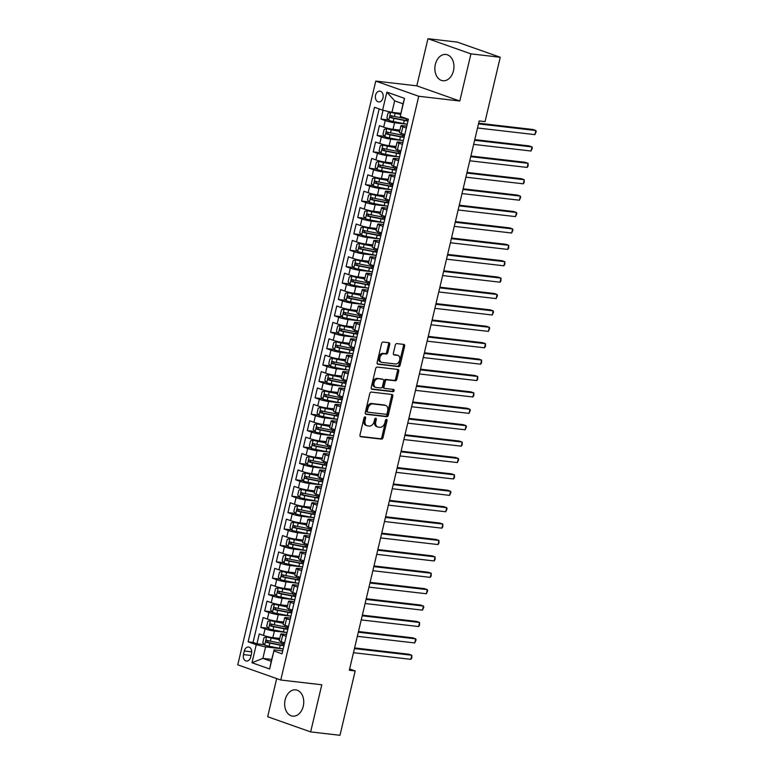 <?xml version="1.0" encoding="UTF-8"?>
<svg xmlns="http://www.w3.org/2000/svg" width="774" height="774" viewBox="0 0 774 774"><rect width="100%" height="100%" fill="white"/><g stroke="black" fill="none" stroke-linecap="round" stroke-linejoin="round"><path stroke-width="1.16" d="M365.096 416.867A1.161 0.803 109.4 0 0 364.022 417.902L359.978 434.998A1.664 1.142 109.4 0 0 360.578 436.7A1.664 1.142 109.4 0 0 360.752 436.749L381.476 439.139A1.664 1.142 109.4 0 0 383.004 437.668L387.048 420.563A1.161 0.803 109.4 0 0 385.433 420.379L384.91 422.594A5.331 3.657 109.4 0 1 380.015 427.316L378.283 427.113A5.331 3.657 109.4 0 1 377.731 426.987A5.331 3.657 109.4 0 1 375.816 421.54L376.338 419.324A1.161 0.803 109.4 0 0 374.732 419.14L374.21 421.356A5.331 3.657 109.4 0 1 369.304 426.077L367.582 425.874A5.331 3.657 109.4 0 1 367.021 425.748A5.331 3.657 109.4 0 1 365.115 420.301L365.638 418.086A1.161 0.803 109.4 0 0 365.096 416.867M435.346 64.406A13.226 9.491 -83.4 0 0 442.883 80.738A13.226 9.491 -83.4 0 0 453.467 70.802A13.226 9.491 -83.4 0 0 445.93 54.461A13.226 9.491 -83.4 0 0 435.346 64.406M285.142 699.802A13.226 9.491 -83.4 0 0 292.678 716.144A13.226 9.491 -83.4 0 0 303.263 706.198A13.226 9.491 -83.4 0 0 295.726 689.866A13.226 9.491 -83.4 0 0 285.142 699.802M375.564 95.231A5.428 3.899 -83.4 0 0 378.66 101.936A5.428 3.899 -83.4 0 0 383.004 97.863A5.428 3.899 -83.4 0 0 379.908 91.158A5.428 3.899 -83.4 0 0 375.564 95.231M389.728 344.44A1.664 1.142 109.4 0 0 389.128 342.737A1.664 1.142 109.4 0 0 388.954 342.698L383.14 342.021A1.664 1.142 109.4 0 0 381.611 343.501L377.122 362.493A1.664 1.142 109.4 0 0 377.722 364.196A1.664 1.142 109.4 0 0 377.896 364.235L398.61 366.634A1.664 1.142 109.4 0 0 400.148 365.154L404.638 346.162A1.664 1.142 109.4 0 0 404.038 344.459A1.664 1.142 109.4 0 0 403.864 344.42L396.839 343.608A1.664 1.142 109.4 0 0 395.311 345.088L393.386 353.215A1.664 1.142 109.4 0 0 393.985 354.918A1.664 1.142 109.4 0 0 394.159 354.956L397.642 355.363A4.45 3.057 109.4 0 1 398.107 355.469A4.45 3.057 109.4 0 1 399.616 360.355A4.45 3.057 109.4 0 1 395.601 363.974L381.959 362.396A4.45 3.057 109.4 0 1 381.505 362.29A4.45 3.057 109.4 0 1 379.995 357.394A4.45 3.057 109.4 0 1 384.001 353.786L386.274 354.047A1.664 1.142 109.4 0 0 387.803 352.567L389.728 344.44L388.567 344.033A1.664 1.142 109.4 0 0 388.364 342.63M459.795 101.017L470.94 53.87L500.256 57.266L457.27 42.096L427.954 38.7L416.809 85.846L375.758 81.096L418.744 96.266L459.795 101.017L416.809 85.846M276.695 678.575L267.669 716.734L310.655 731.904L321.8 684.767L280.759 680.017L418.744 96.266M310.655 731.904L339.979 735.3L355.189 670.942L349.625 668.978M500.256 57.266L485.046 121.624L479.183 120.947L349.326 670.265L355.189 670.942M371.307 392.079A1.664 1.142 109.4 0 0 369.779 393.56L365.289 412.552A1.664 1.142 109.4 0 0 365.889 414.254A1.664 1.142 109.4 0 0 366.063 414.293L386.777 416.693A1.664 1.142 109.4 0 0 388.306 415.212L392.805 396.22A1.664 1.142 109.4 0 0 392.205 394.517A1.664 1.142 109.4 0 0 392.031 394.479L371.307 392.079M371.201 387.522L375.69 368.53A1.664 1.142 109.4 0 1 377.228 367.05L397.942 369.45A1.664 1.142 109.4 0 1 398.117 369.488A1.664 1.142 109.4 0 1 398.716 371.191L396.791 379.318A1.664 1.142 109.4 0 1 395.262 380.798L386.865 379.821A1.664 1.142 109.4 0 0 385.326 381.301L384.059 386.69A1.664 1.142 109.4 0 0 384.649 388.393A1.664 1.142 109.4 0 0 384.823 388.432L393.569 389.448A1.161 0.803 109.4 0 1 393.037 391.702L371.975 389.264A1.664 1.142 109.4 0 1 371.801 389.225A1.664 1.142 109.4 0 1 371.201 387.522M383.053 110.266L380.972 119.07L388.442 119.931M407.23 124.217L394.547 122.747A6.782 0.764 -166.7 0 1 385.21 120.57L383.662 127.13L379.424 125.63L377.093 135.469L384.562 136.33M403.351 140.616L390.677 139.146A6.782 0.764 -166.7 0 1 381.33 136.959L379.782 143.519L375.545 142.029L373.223 151.868L380.682 152.73M399.481 157.016L386.797 155.545A6.782 0.764 -166.7 0 1 377.46 153.358L375.912 159.918L371.665 158.428L369.343 168.258L376.812 169.129M395.601 173.405L382.917 171.944A6.782 0.764 -166.7 0 1 373.581 169.758L372.033 176.317L367.795 174.818L365.463 184.657L372.933 185.528M391.731 189.804L379.047 188.343A6.782 0.764 -166.7 0 1 369.711 186.157L368.153 192.716L363.915 191.217L361.593 201.056L369.063 201.917M387.851 206.203L375.167 204.733A6.782 0.764 -166.7 0 1 365.831 202.556L364.283 209.115L360.036 207.616L357.714 217.455L365.183 218.316M383.972 222.602L371.288 221.132A6.782 0.764 -166.7 0 1 361.951 218.955L360.403 225.515L356.166 224.015L353.834 233.854L361.303 234.715M380.102 239.002L367.418 237.531A6.782 0.764 -166.7 0 1 358.081 235.344L356.524 241.904L352.286 240.414L349.964 250.254L357.433 251.115M376.222 255.401L363.538 253.93A6.782 0.764 -166.7 0 1 354.202 251.743L352.654 258.303L348.406 256.804L346.084 266.643L353.554 267.514M368.695 262.289L355.847 259.764L353.137 260.586L351.977 265.501L353.912 267.968A4.489 0.503 13.3 0 0 358.314 269.11L368.685 271.132A12.974 1.461 13.3 0 0 372.352 271.761L359.668 270.329A6.782 0.764 -166.7 0 1 350.322 268.143L348.774 274.702L344.536 273.203L342.205 283.042L349.674 283.913M364.815 278.688L351.977 276.163L349.258 276.986L348.097 281.9L350.032 284.358A4.489 0.503 13.3 0 0 354.434 285.509L364.806 287.531A12.974 1.461 13.3 0 0 368.482 288.16L355.788 286.728A6.782 0.764 -166.7 0 1 346.452 284.542L344.894 291.101L340.657 289.602L338.335 299.441L345.804 300.302M360.936 295.088L348.097 292.562L345.388 293.375L344.217 298.3L346.162 300.757A4.489 0.503 13.3 0 0 350.564 301.908L360.936 303.921A12.974 1.461 13.3 0 0 364.602 304.559L351.909 303.118A6.782 0.764 -166.7 0 1 342.572 300.941L341.024 307.501L336.777 306.001L334.455 315.84L341.924 316.701M357.066 311.477L344.217 308.961L341.508 309.774L340.347 314.699L342.282 317.156A4.489 0.503 13.3 0 0 346.684 318.308L357.056 320.32A12.974 1.461 13.3 0 0 360.723 320.949L348.039 319.517A6.782 0.764 -166.7 0 1 338.693 317.34L337.145 323.89L332.907 322.4L330.575 332.239L338.044 333.101M353.186 327.876L340.347 325.351L337.628 326.173L336.467 331.098L338.402 333.555A4.489 0.503 13.3 0 0 342.814 334.707L353.176 336.719A12.974 1.461 13.3 0 0 356.853 337.348L344.159 335.916A6.782 0.764 -166.7 0 1 334.823 333.729L333.275 340.289L329.027 338.799L326.705 348.639L334.174 349.5M352.963 353.786L340.279 352.315A6.782 0.764 -166.7 0 1 330.943 350.129L329.395 356.688L325.157 355.189L322.826 365.028L330.295 365.899M345.436 360.674L332.588 358.149L329.879 358.972L328.718 363.886L330.653 366.354A4.489 0.503 13.3 0 0 335.055 367.495L345.427 369.517A12.974 1.461 13.3 0 0 349.093 370.146L336.409 368.714A6.782 0.764 -166.7 0 1 327.063 366.528L325.515 373.087L321.278 371.588L318.956 381.427L326.425 382.298M341.557 377.073L328.718 374.548L325.999 375.371L324.838 380.286L326.773 382.743A4.489 0.503 13.3 0 0 331.185 383.894L341.557 385.916A12.974 1.461 13.3 0 0 345.223 386.545L332.53 385.113A6.782 0.764 -166.7 0 1 323.193 382.927L321.645 389.486L317.398 387.987L315.076 397.826L322.545 398.687M337.687 393.473L324.838 390.947L322.129 391.76L320.968 396.685L322.903 399.142A4.489 0.503 13.3 0 0 327.305 400.293L337.677 402.306A12.974 1.461 13.3 0 0 341.344 402.944L328.65 401.503A6.782 0.764 -166.7 0 1 319.314 399.326L317.766 405.886L313.528 404.386L311.196 414.225L318.665 415.087M337.464 419.373L324.78 417.902A6.782 0.764 -166.7 0 1 315.444 415.725L313.886 422.275L309.648 420.785L307.326 430.625L314.795 431.486M333.584 435.772L320.9 434.301A6.782 0.764 -166.7 0 1 311.564 432.115L310.016 438.674L305.769 437.184L303.447 447.014L310.916 447.885M329.705 452.171L317.021 450.7A6.782 0.764 -166.7 0 1 307.684 448.514L306.136 455.073L301.899 453.574L299.567 463.413L307.036 464.284M325.835 468.56L313.151 467.099A6.782 0.764 -166.7 0 1 303.814 464.913L302.257 471.472L298.019 469.973L295.697 479.812L303.166 480.673M321.955 484.959L309.271 483.489A6.782 0.764 -166.7 0 1 299.935 481.312L298.387 487.872L294.139 486.372L291.817 496.211L299.286 497.072M318.075 501.359L305.401 499.888A6.782 0.764 -166.7 0 1 296.055 497.711L294.507 504.271L290.269 502.771L287.938 512.611L295.407 513.472M314.205 517.758L301.521 516.287A6.782 0.764 -166.7 0 1 292.185 514.1L290.627 520.66L286.39 519.17L284.068 529.01L291.537 529.871M310.326 534.157L297.642 532.686A6.782 0.764 -166.7 0 1 288.305 530.5L286.757 537.059L282.52 535.569L280.188 545.399L287.657 546.27M306.446 550.546L293.772 549.085A6.782 0.764 -166.7 0 1 284.426 546.899L282.878 553.458L278.64 551.959L276.318 561.798L283.787 562.669M302.576 566.945L289.892 565.484A6.782 0.764 -166.7 0 1 280.556 563.298L279.008 569.857L274.76 568.358L272.438 578.197L279.907 579.058M298.696 583.344L286.012 581.874A6.782 0.764 -166.7 0 1 276.676 579.697L275.128 586.257L270.89 584.757L268.559 594.596L276.028 595.458M294.826 599.744L282.142 598.273A6.782 0.764 -166.7 0 1 272.806 596.096L271.248 602.656L267.011 601.156L264.689 610.996L272.158 611.857M290.947 616.143L278.263 614.672A6.782 0.764 -166.7 0 1 268.926 612.486L267.378 619.045L263.131 617.555L260.809 627.395L265.047 628.885A6.782 0.764 13.3 0 0 274.383 631.071L287.067 632.542M268.278 628.256L260.809 627.395M383.662 127.13A6.782 0.764 13.3 0 0 392.998 129.306L399.935 130.109M379.782 143.519A6.782 0.764 13.3 0 0 389.119 145.706L396.065 146.509M375.912 159.918A6.782 0.764 13.3 0 0 385.249 162.105L392.186 162.908M372.033 176.317A6.782 0.764 13.3 0 0 381.369 178.504L388.306 179.307M368.153 192.716A6.782 0.764 13.3 0 0 377.489 194.903L384.436 195.706M364.283 209.115A6.782 0.764 13.3 0 0 373.619 211.292L380.556 212.095M360.403 225.515A6.782 0.764 13.3 0 0 369.74 227.691L376.677 228.494M356.524 241.904A6.782 0.764 13.3 0 0 365.87 244.091L372.807 244.894M352.654 258.303A6.782 0.764 13.3 0 0 361.99 260.49L368.927 261.293M348.774 274.702A6.782 0.764 13.3 0 0 358.11 276.889L365.047 277.692M344.894 291.101A6.782 0.764 13.3 0 0 354.24 293.278L361.177 294.081M341.024 307.501A6.782 0.764 13.3 0 0 350.361 309.677L357.298 310.48M337.145 323.89A6.782 0.764 13.3 0 0 346.481 326.077L353.418 326.88M333.275 340.289A6.782 0.764 13.3 0 0 342.611 342.476L349.548 343.279M329.395 356.688A6.782 0.764 13.3 0 0 338.731 358.875L345.668 359.678M325.515 373.087A6.782 0.764 13.3 0 0 334.852 375.274L341.798 376.077M321.645 389.486A6.782 0.764 13.3 0 0 330.982 391.663L337.919 392.466M317.766 405.886A6.782 0.764 13.3 0 0 327.102 408.062L334.039 408.866M313.886 422.275A6.782 0.764 13.3 0 0 323.232 424.462L330.169 425.265M310.016 438.674A6.782 0.764 13.3 0 0 319.352 440.861L326.289 441.664M306.136 455.073A6.782 0.764 13.3 0 0 315.473 457.26L322.41 458.063M302.257 471.472A6.782 0.764 13.3 0 0 311.603 473.659L318.54 474.462M298.387 487.872A6.782 0.764 13.3 0 0 307.723 490.048L314.66 490.851M294.507 504.271A6.782 0.764 13.3 0 0 303.843 506.448L310.78 507.251M290.627 520.66A6.782 0.764 13.3 0 0 299.973 522.847L306.91 523.65M286.757 537.059A6.782 0.764 13.3 0 0 296.094 539.246L303.031 540.049M282.878 553.458A6.782 0.764 13.3 0 0 292.214 555.645L299.161 556.448M279.008 569.857A6.782 0.764 13.3 0 0 288.344 572.044L295.281 572.847M275.128 586.257A6.782 0.764 13.3 0 0 284.464 588.434L291.401 589.237M271.248 602.656A6.782 0.764 13.3 0 0 280.585 604.833L287.531 605.636M267.378 619.045A6.782 0.764 13.3 0 0 276.715 621.232L283.652 622.035M250.67 657.136L251.521 653.527A5.254 3.773 -83.4 0 0 248.522 647.035A5.254 3.773 -83.4 0 0 244.313 650.982L243.462 654.591A5.254 3.773 -83.4 0 0 246.461 661.083A5.254 3.773 -83.4 0 0 250.67 657.136M375.758 81.096L237.773 664.837L280.759 680.017M382.608 110.16L386.874 92.125L404.531 98.356L400.274 116.39L403.031 103.813L394.663 100.862L391.954 112.336L382.608 110.16L374.481 107.286L248.115 641.84L256.252 644.713L265.588 646.9L283.197 648.931M400.274 116.39L408.401 119.264L282.036 653.817L273.909 650.944L269.642 668.988L251.985 662.747L256.252 644.713M406.776 126.152L402.915 125.698A6.782 0.764 -166.7 0 0 400.961 125.785L399.413 132.344A6.782 0.764 13.3 0 0 401.319 133.36L404.783 134.579M402.896 142.542L399.036 142.097A6.782 0.764 -166.7 0 0 397.081 142.184L395.533 148.734A6.782 0.764 13.3 0 0 397.439 149.759L400.903 150.978M399.026 158.941L395.166 158.496A6.782 0.764 -166.7 0 0 393.211 158.573L391.654 165.133A6.782 0.764 13.3 0 0 393.569 166.149L397.033 167.377M395.146 175.34L391.286 174.895A6.782 0.764 -166.7 0 0 389.332 174.972L387.784 181.532A6.782 0.764 13.3 0 0 389.69 182.548L393.153 183.777M391.267 191.739L387.406 191.294A6.782 0.764 -166.7 0 0 385.452 191.372L383.904 197.931A6.782 0.764 13.3 0 0 385.82 198.947L389.274 200.166M387.397 208.138L383.536 207.693A6.782 0.764 -166.7 0 0 381.582 207.771L380.024 214.33A6.782 0.764 13.3 0 0 381.94 215.346L385.404 216.565M383.517 224.537L379.657 224.083A6.782 0.764 -166.7 0 0 377.702 224.17L376.154 230.729A6.782 0.764 13.3 0 0 378.06 231.745L381.524 232.964M379.637 240.927L375.777 240.482A6.782 0.764 -166.7 0 0 373.823 240.569L372.275 247.119A6.782 0.764 13.3 0 0 374.19 248.144L377.644 249.363M375.767 257.326L371.907 256.881A6.782 0.764 -166.7 0 0 369.953 256.958L368.405 263.518A6.782 0.764 13.3 0 0 370.311 264.534L373.774 265.763M371.888 273.725L368.027 273.28A6.782 0.764 -166.7 0 0 366.073 273.357L364.525 279.917A6.782 0.764 13.3 0 0 366.431 280.933L369.895 282.162M368.018 290.124L364.148 289.679A6.782 0.764 -166.7 0 0 362.203 289.757L360.645 296.316A6.782 0.764 13.3 0 0 362.561 297.332L366.025 298.551M364.138 306.523L360.278 306.078A6.782 0.764 -166.7 0 0 358.323 306.156L356.775 312.715A6.782 0.764 13.3 0 0 358.681 313.731L362.145 314.95M360.258 322.922L356.398 322.468A6.782 0.764 -166.7 0 0 354.444 322.555L352.896 329.114A6.782 0.764 13.3 0 0 354.802 330.13L358.265 331.349M356.388 339.312L352.528 338.867A6.782 0.764 -166.7 0 0 350.574 338.944L349.016 345.504A6.782 0.764 13.3 0 0 350.932 346.529L354.395 347.749M352.509 355.711L348.648 355.266A6.782 0.764 -166.7 0 0 346.694 355.343L345.146 361.903A6.782 0.764 13.3 0 0 347.052 362.919L350.516 364.148M348.629 372.11L344.769 371.665A6.782 0.764 -166.7 0 0 342.814 371.743L341.266 378.302A6.782 0.764 13.3 0 0 343.172 379.318L346.636 380.547M344.759 388.509L340.899 388.064A6.782 0.764 -166.7 0 0 338.944 388.142L337.387 394.701A6.782 0.764 13.3 0 0 339.302 395.717L342.766 396.936M340.879 404.908L337.019 404.463A6.782 0.764 -166.7 0 0 335.065 404.541L333.517 411.1A6.782 0.764 13.3 0 0 335.423 412.116L338.886 413.335M337 421.308L333.139 420.853A6.782 0.764 -166.7 0 0 331.185 420.94L329.637 427.5A6.782 0.764 13.3 0 0 331.553 428.515L335.007 429.734M333.13 437.697L329.269 437.252A6.782 0.764 -166.7 0 0 327.315 437.329L325.767 443.889A6.782 0.764 13.3 0 0 327.673 444.915L331.137 446.134M329.25 454.096L325.39 453.651A6.782 0.764 -166.7 0 0 323.435 453.728L321.887 460.288A6.782 0.764 13.3 0 0 323.793 461.304L327.257 462.533M325.37 470.495L321.51 470.05A6.782 0.764 -166.7 0 0 319.565 470.128L318.008 476.687A6.782 0.764 13.3 0 0 319.923 477.703L323.377 478.922M321.5 486.894L317.64 486.449A6.782 0.764 -166.7 0 0 315.686 486.527L314.138 493.086A6.782 0.764 13.3 0 0 316.044 494.102L319.507 495.321M317.621 503.294L313.76 502.839A6.782 0.764 -166.7 0 0 311.806 502.926L310.258 509.486A6.782 0.764 13.3 0 0 312.164 510.501L315.628 511.72M313.751 519.683L309.89 519.238A6.782 0.764 -166.7 0 0 307.936 519.325L306.378 525.875A6.782 0.764 13.3 0 0 308.294 526.901L311.758 528.12M309.871 536.082L306.011 535.637A6.782 0.764 -166.7 0 0 304.056 535.714L302.508 542.274A6.782 0.764 13.3 0 0 304.414 543.29L307.878 544.519M305.991 552.481L302.131 552.036A6.782 0.764 -166.7 0 0 300.177 552.114L298.629 558.673A6.782 0.764 13.3 0 0 300.535 559.689L303.998 560.918M302.121 568.88L298.261 568.435A6.782 0.764 -166.7 0 0 296.307 568.513L294.749 575.072A6.782 0.764 13.3 0 0 296.665 576.088L300.128 577.307M298.242 585.279L294.381 584.834A6.782 0.764 -166.7 0 0 292.427 584.912L290.879 591.471A6.782 0.764 13.3 0 0 292.785 592.487L296.248 593.706M294.362 601.679L290.502 601.224A6.782 0.764 -166.7 0 0 288.547 601.311L286.999 607.871A6.782 0.764 13.3 0 0 288.915 608.886L292.369 610.106M290.492 618.068L286.632 617.623A6.782 0.764 -166.7 0 0 284.677 617.71L283.12 624.26A6.782 0.764 13.3 0 0 285.035 625.286L288.499 626.505M379.154 108.941L253.04 642.41L256.929 643.784L259.261 633.945L263.499 635.444A6.782 0.764 13.3 0 0 272.835 637.631L279.772 638.434M286.612 634.467L282.752 634.022A6.782 0.764 13.3 0 0 280.798 634.1A6.782 0.764 13.3 0 0 282.713 635.115L286.167 636.344M280.798 634.1L279.25 640.659A6.782 0.764 13.3 0 0 281.156 641.675L284.619 642.904M406.331 128.02L402.867 126.801A6.782 0.764 -166.7 0 1 400.961 125.785M402.461 144.419L398.997 143.2A6.782 0.764 -166.7 0 1 397.081 142.184M398.581 160.818L395.117 159.599A6.782 0.764 -166.7 0 1 393.211 158.573M394.701 177.217L391.238 175.988A6.782 0.764 -166.7 0 1 389.332 174.972M390.831 193.606L387.368 192.387A6.782 0.764 -166.7 0 1 385.452 191.372M386.952 210.006L383.488 208.787A6.782 0.764 -166.7 0 1 381.582 207.771M383.072 226.405L379.608 225.186A6.782 0.764 -166.7 0 1 377.702 224.17M379.202 242.804L375.738 241.585A6.782 0.764 -166.7 0 1 373.823 240.569M375.322 259.203L371.859 257.974A6.782 0.764 -166.7 0 1 369.953 256.958M371.443 275.602L367.989 274.373A6.782 0.764 -166.7 0 1 366.073 273.357M367.573 291.992L364.109 290.772A6.782 0.764 -166.7 0 1 362.203 289.757M363.693 308.391L360.229 307.172A6.782 0.764 -166.7 0 1 358.323 306.156M359.813 324.79L356.359 323.571A6.782 0.764 -166.7 0 1 354.444 322.555M355.943 341.189L352.48 339.97A6.782 0.764 -166.7 0 1 350.574 338.944M352.064 357.588L348.6 356.359A6.782 0.764 -166.7 0 1 346.694 355.343M348.194 373.987L344.73 372.758A6.782 0.764 -166.7 0 1 342.814 371.743M344.314 390.377L340.85 389.158A6.782 0.764 -166.7 0 1 338.944 388.142M340.434 406.776L336.971 405.557A6.782 0.764 -166.7 0 1 335.065 404.541M336.564 423.175L333.101 421.956A6.782 0.764 -166.7 0 1 331.185 420.94M332.685 439.574L329.221 438.355A6.782 0.764 -166.7 0 1 327.315 437.329M328.805 455.973L325.351 454.744A6.782 0.764 -166.7 0 1 323.435 453.728M324.935 472.372L321.471 471.143A6.782 0.764 -166.7 0 1 319.565 470.128M321.055 488.762L317.592 487.543A6.782 0.764 -166.7 0 1 315.686 486.527M317.176 505.161L313.722 503.942A6.782 0.764 -166.7 0 1 311.806 502.926M313.306 521.56L309.842 520.341A6.782 0.764 -166.7 0 1 307.936 519.325M309.426 537.959L305.962 536.74A6.782 0.764 -166.7 0 1 304.056 535.714M305.556 554.358L302.092 553.129A6.782 0.764 -166.7 0 1 300.177 552.114M301.676 570.748L298.213 569.529A6.782 0.764 -166.7 0 1 296.307 568.513M297.797 587.147L294.333 585.928A6.782 0.764 -166.7 0 1 292.427 584.912M293.927 603.546L290.463 602.327A6.782 0.764 -166.7 0 1 288.547 601.311M290.047 619.945L286.583 618.726A6.782 0.764 -166.7 0 1 284.677 617.71M268.926 612.486L264.689 610.996M272.806 596.096L268.559 594.596M276.676 579.697L272.438 578.197M280.556 563.298L276.318 561.798M284.426 546.899L280.188 545.399M288.305 530.5L284.068 529.01M292.185 514.1L287.938 512.611M296.055 497.711L291.817 496.211M299.935 481.312L295.697 479.812M303.814 464.913L299.567 463.413M307.684 448.514L303.447 447.014M311.564 432.115L307.326 430.625M315.444 415.725L311.196 414.225M319.314 399.326L315.076 397.826M323.193 382.927L318.956 381.427M327.063 366.528L322.826 365.028M330.943 350.129L326.705 348.639M334.823 333.729L330.575 332.239M338.693 317.34L334.455 315.84M342.572 300.941L338.335 299.441M346.452 284.542L342.205 283.042M350.322 268.143L346.084 266.643M354.202 251.743L349.964 250.254M358.081 235.344L353.834 233.854M361.951 218.955L357.714 217.455M365.831 202.556L361.593 201.056M369.711 186.157L365.463 184.657M373.581 169.758L369.343 168.258M377.46 153.358L373.223 151.868M381.33 136.959L377.093 135.469M385.21 120.57L380.972 119.07M391.954 112.336L400.768 113.362M265.588 646.9L262.87 658.374L271.239 661.325L273.909 650.944M271.693 659.4L262.87 658.374L251.985 662.747M282.733 650.866L273.948 649.85M470.94 53.87L427.954 38.7M264.398 644.655L256.929 643.784M253.04 642.41L248.115 641.84M271.239 661.325L269.642 668.988M386.874 92.125L394.663 100.862M404.531 98.356L403.031 103.813M364.496 417.089A1.161 0.803 109.4 0 1 364.477 417.679L363.954 419.895A5.331 3.657 109.4 0 0 365.86 425.342L367.021 425.748M377.731 426.987L376.57 426.58A5.331 3.657 109.4 0 1 374.655 421.133L375.177 418.918A1.161 0.803 109.4 0 0 375.197 418.328M360.181 436.401L380.315 438.732A1.664 1.142 109.4 0 0 381.843 437.262L385.887 420.156A1.161 0.803 109.4 0 0 385.907 419.566M365.483 413.955L385.616 416.277A1.664 1.142 109.4 0 0 387.145 414.806L391.634 395.814A1.664 1.142 109.4 0 0 391.441 394.411M367.321 410.965A1.161 0.803 109.4 0 0 367.853 412.184L386.042 414.293A1.161 0.803 109.4 0 0 387.116 413.258L387.668 410.926A5.331 3.657 109.4 0 0 385.762 405.479A5.331 3.657 109.4 0 0 385.2 405.344L372.768 403.912A5.331 3.657 109.4 0 0 367.873 408.633L367.321 410.965L366.16 410.559A1.161 0.803 109.4 0 0 366.692 411.778L367.621 412.107M385.762 405.479L384.601 405.063A5.331 3.657 109.4 0 0 384.039 404.937L385.2 405.344M366.16 410.559L366.712 408.217A5.331 3.657 109.4 0 1 371.607 403.496L384.039 404.937M383.662 388.026A1.664 1.142 109.4 0 1 383.488 387.987A1.664 1.142 109.4 0 1 382.888 386.284L384.165 380.895A1.664 1.142 109.4 0 1 385.704 379.415L394.101 380.392A1.664 1.142 109.4 0 0 395.63 378.912L397.555 370.785A1.664 1.142 109.4 0 0 397.362 369.382M371.404 388.925L391.876 391.296A1.161 0.803 109.4 0 0 392.873 389.37M378.138 378.815A4.45 3.057 109.4 0 0 374.132 382.433A4.45 3.057 109.4 0 0 375.642 387.319A4.45 3.057 109.4 0 0 376.106 387.426L380.914 387.987A1.664 1.142 109.4 0 0 382.443 386.507L383.72 381.118A1.664 1.142 109.4 0 0 383.12 379.415A1.664 1.142 109.4 0 0 382.946 379.376L376.977 378.409A4.45 3.057 109.4 0 0 372.971 382.027A4.45 3.057 109.4 0 0 374.481 386.913L375.642 387.319M382.114 379.076A1.664 1.142 109.4 0 0 381.959 378.999A1.664 1.142 109.4 0 0 381.785 378.96L382.946 379.376M376.977 378.409L381.785 378.96M381.505 362.29L380.334 361.874A4.45 3.057 109.4 0 1 378.825 356.988A4.45 3.057 109.4 0 1 382.84 353.37L385.113 353.631A1.664 1.142 109.4 0 0 386.642 352.16L388.567 344.033M398.107 355.469L396.946 355.053A4.45 3.057 109.4 0 0 396.482 354.947L397.642 355.363M393.589 354.618L396.482 354.947M377.315 363.896L397.449 366.228A1.664 1.142 109.4 0 0 398.978 364.748L403.467 345.755A1.664 1.142 109.4 0 0 403.273 344.353M279.54 639.43L266.701 636.905L263.982 637.728L262.821 642.643L264.756 645.11A4.489 0.503 13.3 0 0 269.159 646.251L279.53 648.273A12.974 1.461 13.3 0 0 283.197 648.902M266.701 636.905A4.489 0.503 13.3 0 0 271.103 638.057L279.482 639.682M353.476 652.705L410.859 659.342L411.826 655.249L408.924 654.224L354.608 647.935M284.406 643.823A12.974 1.461 -166.7 0 1 280.73 643.184L270.368 641.172A4.489 0.503 -166.7 0 1 266.972 640.35C265.734 640.659 265.579 641.317 266.508 642.314A4.489 0.503 13.3 0 0 269.903 643.136L280.265 645.158A12.974 1.461 13.3 0 0 283.942 645.787M284.019 645.458A10.768 1.209 -166.7 0 1 279.608 644.761L268.201 642.507L267.523 641.017M410.859 659.342L411.807 657.987L411.826 655.249L354.444 648.602M283.419 623.031L270.571 620.506L267.862 621.329L266.701 626.243L268.636 628.711A4.489 0.503 13.3 0 0 273.038 629.852L283.41 631.874A12.974 1.461 13.3 0 0 287.077 632.503M270.571 620.506A4.489 0.503 13.3 0 0 274.973 621.657L283.352 623.293M357.356 636.305L414.738 642.942L415.706 638.85L412.803 637.824L358.478 631.536M288.276 627.424A12.974 1.461 -166.7 0 1 284.609 626.795L274.238 624.773A4.489 0.503 -166.7 0 1 270.852 623.95C269.613 624.27 269.458 624.918 270.387 625.914A4.489 0.503 13.3 0 0 273.773 626.737L284.145 628.759A12.974 1.461 13.3 0 0 287.812 629.388M287.889 629.059A10.768 1.209 -166.7 0 1 283.478 628.362L272.071 626.108L271.403 624.618M414.738 642.942L416.073 639.943L415.706 638.85L358.323 632.203M287.289 606.632L274.451 604.107L271.742 604.929L270.571 609.854L272.506 612.311A4.489 0.503 13.3 0 0 276.918 613.463L287.289 615.475A12.974 1.461 13.3 0 0 290.956 616.104M274.451 604.107A4.489 0.503 13.3 0 0 278.853 605.258L287.231 606.893M361.226 619.906L418.618 626.553L419.585 622.451L416.673 621.425L362.358 615.136M292.156 611.025A12.974 1.461 -166.7 0 1 288.489 610.396L278.118 608.374A4.489 0.503 -166.7 0 1 274.731 607.551C273.483 607.871 273.328 608.528 274.267 609.515A4.489 0.503 13.3 0 0 277.653 610.347L288.025 612.36A12.974 1.461 13.3 0 0 291.692 612.989M291.769 612.66A10.768 1.209 -166.7 0 1 287.357 611.963L275.95 609.719L275.273 608.219M418.618 626.553L419.556 625.189L419.585 622.451L362.203 615.804M291.169 590.233L278.321 587.718L275.612 588.53L274.451 593.455L276.386 595.912A4.489 0.503 13.3 0 0 280.788 597.064L291.159 599.076A12.974 1.461 13.3 0 0 294.826 599.705M278.321 587.718A4.489 0.503 13.3 0 0 282.733 588.859L291.111 590.494M365.105 603.507L422.488 610.154L423.455 606.052L420.553 605.026L366.237 598.737M296.036 594.625A12.974 1.461 -166.7 0 1 292.359 593.997L281.997 591.975A4.489 0.503 -166.7 0 1 278.601 591.152C277.363 591.471 277.208 592.129 278.137 593.126A4.489 0.503 13.3 0 0 281.523 593.948L291.895 595.961A12.974 1.461 13.3 0 0 295.571 596.59M295.649 596.261A10.768 1.209 -166.7 0 1 291.237 595.564L279.83 593.319L279.153 591.82M422.488 610.154L423.823 607.155L423.455 606.052L366.073 599.415M295.049 573.844L282.2 571.318L279.491 572.141L278.33 577.056L280.265 579.513A4.489 0.503 13.3 0 0 284.668 580.664L295.039 582.687A12.974 1.461 13.3 0 0 298.706 583.315M282.2 571.318A4.489 0.503 13.3 0 0 286.603 572.47L294.981 574.095M368.985 587.118L426.368 593.755L427.335 589.653L424.433 588.627L370.107 582.338M299.906 578.226A12.974 1.461 -166.7 0 1 296.239 577.597L285.867 575.585A4.489 0.503 -166.7 0 1 282.481 574.753C281.243 575.072 281.088 575.73 282.017 576.727A4.489 0.503 13.3 0 0 285.403 577.549L295.774 579.571A12.974 1.461 13.3 0 0 299.441 580.2M299.519 579.861A10.768 1.209 -166.7 0 1 295.107 579.165L283.7 576.92L283.032 575.421M426.368 593.755L427.693 590.755L427.335 589.653L369.953 583.016M298.919 557.444L286.08 554.919L283.361 555.742L282.2 560.657L284.135 563.114A4.489 0.503 13.3 0 0 288.547 564.265L298.909 566.287A12.974 1.461 13.3 0 0 302.586 566.916M286.08 554.919A4.489 0.503 13.3 0 0 290.482 556.071L298.861 557.696M372.855 570.719L430.238 577.356L431.215 573.253L428.303 572.228L373.987 565.949M303.785 561.827A12.974 1.461 -166.7 0 1 300.118 561.198L289.747 559.186A4.489 0.503 -166.7 0 1 286.361 558.364C285.113 558.673 284.958 559.331 285.896 560.328A4.489 0.503 13.3 0 0 289.283 561.15L299.654 563.172A12.974 1.461 13.3 0 0 303.321 563.801M303.398 563.472A10.768 1.209 -166.7 0 1 298.987 562.775L287.58 560.521L286.902 559.031M430.238 577.356L431.186 575.991L431.215 573.253L373.823 566.616M302.798 541.045L289.95 538.52L287.241 539.343L286.08 544.257L288.015 546.725A4.489 0.503 13.3 0 0 292.417 547.866L302.789 549.888A12.974 1.461 13.3 0 0 306.456 550.517M289.95 538.52A4.489 0.503 13.3 0 0 294.362 539.671L302.74 541.297M376.735 554.319L434.117 560.957L435.085 556.864L432.182 555.838L377.867 549.55M307.665 545.438A12.974 1.461 -166.7 0 1 303.988 544.799L293.617 542.787A4.489 0.503 -166.7 0 1 290.231 541.964C288.992 542.274 288.837 542.932 289.766 543.929A4.489 0.503 13.3 0 0 293.153 544.751L303.524 546.773A12.974 1.461 13.3 0 0 307.191 547.402M307.278 547.073A10.768 1.209 -166.7 0 1 302.866 546.376L291.459 544.122L290.782 542.632M434.117 560.957L435.065 559.602L435.085 556.864L377.702 550.217M306.668 524.646L293.83 522.121L291.121 522.943L289.96 527.868L291.895 530.325A4.489 0.503 13.3 0 0 296.297 531.467L306.668 533.489A12.974 1.461 13.3 0 0 310.335 534.118M293.83 522.121A4.489 0.503 13.3 0 0 298.232 523.272L306.61 524.907M380.614 537.92L437.997 544.557L438.964 540.465L436.062 539.439L381.737 533.151M311.535 529.039A12.974 1.461 -166.7 0 1 307.868 528.41L297.497 526.388A4.489 0.503 -166.7 0 1 294.11 525.565C292.862 525.885 292.707 526.533 293.646 527.529A4.489 0.503 13.3 0 0 297.032 528.352L307.404 530.374A12.974 1.461 13.3 0 0 311.071 531.003M311.148 530.674A10.768 1.209 -166.7 0 1 306.736 529.977L295.329 527.723L294.662 526.233M437.997 544.557L438.935 543.203L438.964 540.465L381.582 533.818M310.548 508.247L297.709 505.732L294.991 506.544L293.83 511.469L295.765 513.926A4.489 0.503 13.3 0 0 300.177 515.078L310.538 517.09A12.974 1.461 13.3 0 0 314.215 517.719M297.709 505.732A4.489 0.503 13.3 0 0 302.112 506.873L310.49 508.508M384.484 521.521L441.867 528.168L442.844 524.066L439.932 523.04L385.616 516.751M315.415 512.64A12.974 1.461 -166.7 0 1 311.748 512.011L301.376 509.989A4.489 0.503 -166.7 0 1 297.99 509.166C296.742 509.486 296.587 510.143 297.516 511.13A4.489 0.503 13.3 0 0 300.912 511.962L311.283 513.975A12.974 1.461 13.3 0 0 314.95 514.604M315.028 514.275A10.768 1.209 -166.7 0 1 310.616 513.578L299.209 511.333L298.532 509.834M441.867 528.168L442.815 526.804L442.844 524.066L385.452 517.429M314.428 491.848L301.579 489.332L298.87 490.145L297.709 495.07L299.644 497.527A4.489 0.503 13.3 0 0 304.047 498.679L314.418 500.691A12.974 1.461 13.3 0 0 318.085 501.32M301.579 489.332A4.489 0.503 13.3 0 0 305.982 490.474L314.36 492.109M388.364 505.122L445.747 511.769L446.714 507.667L443.812 506.641L389.486 500.352M319.285 496.24A12.974 1.461 -166.7 0 1 315.618 495.612L305.246 493.589A4.489 0.503 -166.7 0 1 301.86 492.767C300.622 493.086 300.467 493.744 301.396 494.741A4.489 0.503 13.3 0 0 304.782 495.563L315.153 497.576A12.974 1.461 13.3 0 0 318.82 498.204M318.898 497.876A10.768 1.209 -166.7 0 1 314.486 497.179L303.079 494.934L302.411 493.435M445.747 511.769L447.082 508.77L446.714 507.667L389.332 501.03M318.298 475.459L305.459 472.933L302.75 473.756L301.579 478.671L303.524 481.128A4.489 0.503 13.3 0 0 307.926 482.279L318.298 484.301A12.974 1.461 13.3 0 0 321.965 484.93M305.459 472.933A4.489 0.503 13.3 0 0 309.861 474.085L318.24 475.71M392.244 488.733L449.626 495.37L450.594 491.267L447.691 490.242L393.366 483.963M323.164 479.841A12.974 1.461 -166.7 0 1 319.498 479.212L309.126 477.2A4.489 0.503 -166.7 0 1 305.74 476.368C304.492 476.687 304.337 477.345 305.275 478.342A4.489 0.503 13.3 0 0 308.662 479.164L319.033 481.186A12.974 1.461 13.3 0 0 322.7 481.815M322.777 481.476A10.768 1.209 -166.7 0 1 318.366 480.789L306.959 478.535L306.291 477.036M449.626 495.37L450.952 492.37L450.594 491.267L393.211 484.63M322.178 459.059L309.339 456.534L306.62 457.357L305.459 462.272L307.394 464.729A4.489 0.503 13.3 0 0 311.796 465.88L322.168 467.902A12.974 1.461 13.3 0 0 325.844 468.531M309.339 456.534A4.489 0.503 13.3 0 0 313.741 457.686L322.119 459.311M396.114 472.334L453.496 478.971L454.464 474.868L451.561 473.852L397.246 467.564M327.044 463.442A12.974 1.461 -166.7 0 1 323.377 462.813L313.006 460.801A4.489 0.503 -166.7 0 1 309.61 459.979C308.371 460.288 308.216 460.946 309.145 461.943A4.489 0.503 13.3 0 0 312.541 462.765L322.903 464.787A12.974 1.461 13.3 0 0 326.58 465.416M326.657 465.087A10.768 1.209 -166.7 0 1 322.245 464.39L310.838 462.136L310.161 460.646M453.496 478.971L454.444 477.616L454.464 474.868L397.081 468.231M326.057 442.66L313.209 440.135L310.5 440.957L309.339 445.872L311.274 448.339A4.489 0.503 13.3 0 0 315.676 449.481L326.048 451.503A12.974 1.461 13.3 0 0 329.714 452.132M313.209 440.135A4.489 0.503 13.3 0 0 317.611 441.286L325.989 442.912M399.994 455.934L457.376 462.571L458.343 458.479L455.441 457.453L401.116 451.165M330.914 447.053A12.974 1.461 -166.7 0 1 327.247 446.424L316.876 444.402A4.489 0.503 -166.7 0 1 313.489 443.579C312.251 443.899 312.096 444.547 313.025 445.543A4.489 0.503 13.3 0 0 316.411 446.366L326.783 448.388A12.974 1.461 13.3 0 0 330.45 449.017M330.527 448.688A10.768 1.209 -166.7 0 1 326.115 447.991L314.708 445.737L314.041 444.247M457.376 462.571L458.711 459.572L458.343 458.479L400.961 451.832M329.927 426.261L317.088 423.736L314.379 424.558L313.209 429.483L315.153 431.94A4.489 0.503 13.3 0 0 319.556 433.092L329.927 435.104A12.974 1.461 13.3 0 0 333.594 435.733M317.088 423.736A4.489 0.503 13.3 0 0 321.491 424.887L329.869 426.522M403.864 439.535L461.256 446.182L462.223 442.08L459.321 441.054L404.996 434.765M334.794 430.654A12.974 1.461 -166.7 0 1 331.127 430.025L320.755 428.003A4.489 0.503 -166.7 0 1 317.369 427.18C316.121 427.5 315.966 428.148 316.905 429.144A4.489 0.503 13.3 0 0 320.291 429.967L330.662 431.989A12.974 1.461 13.3 0 0 334.329 432.618M334.407 432.289A10.768 1.209 -166.7 0 1 329.995 431.592L318.588 429.338L317.911 427.848M461.256 446.182L462.194 444.818L462.223 442.08L404.841 435.433M333.807 409.862L320.958 407.347L318.249 408.159L317.088 413.084L319.023 415.541A4.489 0.503 13.3 0 0 323.426 416.693L333.797 418.705A12.974 1.461 13.3 0 0 337.464 419.334M320.958 407.347A4.489 0.503 13.3 0 0 325.37 408.488L333.749 410.123M407.743 423.136L465.126 429.783L466.093 425.681L463.191 424.655L408.875 418.366M338.673 414.254A12.974 1.461 -166.7 0 1 334.997 413.626L324.635 411.604A4.489 0.503 -166.7 0 1 321.239 410.781C320.001 411.1 319.846 411.758 320.775 412.745A4.489 0.503 13.3 0 0 324.161 413.577L334.532 415.59A12.974 1.461 13.3 0 0 338.209 416.219M338.286 415.89A10.768 1.209 -166.7 0 1 333.875 415.193L322.468 412.948L321.791 411.449M465.126 429.783L466.461 426.784L466.093 425.681L408.711 419.044M324.838 390.947A4.489 0.503 13.3 0 0 329.24 392.089L337.619 393.724M411.623 406.737L469.005 413.384L469.973 409.282L467.07 408.256L412.745 401.967M342.543 397.855A12.974 1.461 -166.7 0 1 338.877 397.226L328.505 395.204A4.489 0.503 -166.7 0 1 325.119 394.382C323.88 394.701 323.726 395.359 324.654 396.356A4.489 0.503 13.3 0 0 328.041 397.178L338.412 399.191A12.974 1.461 13.3 0 0 342.079 399.819M342.156 399.49A10.768 1.209 -166.7 0 1 337.745 398.794L326.338 396.549L325.67 395.05M469.005 413.384L470.331 410.384L469.973 409.282L412.59 402.644M328.718 374.548A4.489 0.503 13.3 0 0 333.12 375.7L341.498 377.325M415.493 390.348L472.875 396.985L473.852 392.882L470.94 391.857L416.625 385.578M346.423 381.456A12.974 1.461 -166.7 0 1 342.756 380.827L332.385 378.815A4.489 0.503 -166.7 0 1 328.998 377.983C327.75 378.302 327.596 378.96 328.534 379.957A4.489 0.503 13.3 0 0 331.92 380.779L342.292 382.801A12.974 1.461 13.3 0 0 345.959 383.43M346.036 383.091A10.768 1.209 -166.7 0 1 341.624 382.404L330.217 380.15L329.54 378.65M472.875 396.985L473.823 395.62L473.852 392.882L416.47 386.245M332.588 358.149A4.489 0.503 13.3 0 0 337 359.3L345.378 360.926M419.373 373.948L476.755 380.585L477.722 376.493L474.82 375.467L420.505 369.179M350.303 365.057A12.974 1.461 -166.7 0 1 346.626 364.428L336.255 362.416A4.489 0.503 -166.7 0 1 332.868 361.593C331.63 361.903 331.475 362.561 332.404 363.557A4.489 0.503 13.3 0 0 335.79 364.38L346.162 366.402A12.974 1.461 13.3 0 0 349.829 367.031M349.916 366.702A10.768 1.209 -166.7 0 1 345.504 366.005L334.097 363.751L333.42 362.261M476.755 380.585L477.703 379.231L477.722 376.493L420.34 369.846M349.306 344.275L336.467 341.75L333.758 342.572L332.597 347.487L334.532 349.954A4.489 0.503 13.3 0 0 338.935 351.096L349.306 353.118A12.974 1.461 13.3 0 0 352.973 353.747M336.467 341.75A4.489 0.503 13.3 0 0 340.87 342.901L349.248 344.527M423.252 357.549L480.635 364.186L481.602 360.094L478.7 359.068L424.375 352.78M354.173 348.668A12.974 1.461 -166.7 0 1 350.506 348.039L340.134 346.017A4.489 0.503 -166.7 0 1 336.748 345.194C335.51 345.514 335.355 346.162 336.284 347.158A4.489 0.503 13.3 0 0 339.67 347.981L350.042 350.003A12.974 1.461 13.3 0 0 353.708 350.632M353.786 350.303A10.768 1.209 -166.7 0 1 349.374 349.606L337.967 347.352L337.3 345.862M480.635 364.186L481.573 362.832L481.602 360.094L424.22 353.447M340.347 325.351A4.489 0.503 13.3 0 0 344.749 326.502L353.128 328.137M427.122 341.15L484.505 347.797L485.482 343.695L482.57 342.669L428.254 336.38M358.052 332.269A12.974 1.461 -166.7 0 1 354.386 331.64L344.014 329.618A4.489 0.503 -166.7 0 1 340.628 328.795C339.38 329.114 339.225 329.772 340.154 330.759A4.489 0.503 13.3 0 0 343.55 331.591L353.921 333.604A12.974 1.461 13.3 0 0 357.588 334.233M357.665 333.904A10.768 1.209 -166.7 0 1 353.254 333.207L341.847 330.962L341.17 329.463M484.505 347.797L485.453 346.433L485.482 343.695L428.09 337.048M344.217 308.961A4.489 0.503 13.3 0 0 348.629 310.103L356.998 311.738M431.002 324.751L488.384 331.398L489.352 327.296L486.449 326.27L432.124 319.981M361.922 315.869A12.974 1.461 -166.7 0 1 358.256 315.241L347.884 313.218A4.489 0.503 -166.7 0 1 344.498 312.396C343.259 312.715 343.105 313.373 344.033 314.37A4.489 0.503 13.3 0 0 347.42 315.192L357.791 317.205A12.974 1.461 13.3 0 0 361.458 317.833M361.535 317.504A10.768 1.209 -166.7 0 1 357.124 316.808L345.726 314.563L345.049 313.064M488.384 331.398L489.719 328.399L489.352 327.296L431.969 320.659M348.097 292.562A4.489 0.503 13.3 0 0 352.499 293.704L360.877 295.339M434.882 308.352L492.264 314.999L493.232 310.896L490.329 309.871L436.004 303.582M365.802 299.47A12.974 1.461 -166.7 0 1 362.135 298.841L351.764 296.829A4.489 0.503 -166.7 0 1 348.377 295.997C347.129 296.316 346.975 296.974 347.913 297.971A4.489 0.503 13.3 0 0 351.299 298.793L361.671 300.805A12.974 1.461 13.3 0 0 365.338 301.444M365.415 301.105A10.768 1.209 -166.7 0 1 361.003 300.409L349.596 298.164L348.929 296.665M492.264 314.999L493.589 311.999L493.232 310.896L435.849 304.259M351.977 276.163A4.489 0.503 13.3 0 0 356.379 277.315L364.757 278.94M438.752 291.962L496.134 298.6L497.101 294.497L494.199 293.472L439.884 287.193M369.682 283.071A12.974 1.461 -166.7 0 1 366.015 282.442L355.643 280.43A4.489 0.503 -166.7 0 1 352.247 279.598C351.009 279.917 350.854 280.575 351.783 281.572A4.489 0.503 13.3 0 0 355.179 282.394L365.541 284.416A12.974 1.461 13.3 0 0 369.217 285.045M369.295 284.716A10.768 1.209 -166.7 0 1 364.883 284.019L353.476 281.765L352.799 280.275M496.134 298.6L497.469 295.6L497.101 294.497L439.719 287.86M355.847 259.764A4.489 0.503 13.3 0 0 360.249 260.915L368.627 262.541M442.631 275.563L500.014 282.2L500.981 278.108L498.079 277.082L443.754 270.794M373.552 266.682A12.974 1.461 -166.7 0 1 369.885 266.043L359.513 264.031A4.489 0.503 -166.7 0 1 356.127 263.208C354.889 263.518 354.734 264.176 355.663 265.172A4.489 0.503 13.3 0 0 359.049 265.995L369.421 268.017A12.974 1.461 13.3 0 0 373.087 268.646M373.165 268.317A10.768 1.209 -166.7 0 1 368.753 267.62L357.346 265.366L356.679 263.876M500.014 282.2L500.962 280.846L500.981 278.108L443.599 271.461M372.565 245.89L359.726 243.365L357.017 244.187L355.847 249.102L357.791 251.569A4.489 0.503 13.3 0 0 362.193 252.711L372.565 254.733A12.974 1.461 13.3 0 0 376.232 255.362M359.726 243.365A4.489 0.503 13.3 0 0 364.128 244.516L372.507 246.151M446.501 259.164L503.893 265.801L504.861 261.709L501.958 260.683L447.633 254.394M377.431 250.283A12.974 1.461 -166.7 0 1 373.765 249.654L363.393 247.632A4.489 0.503 -166.7 0 1 360.007 246.809C358.759 247.129 358.604 247.777 359.542 248.773A4.489 0.503 13.3 0 0 362.929 249.596L373.3 251.618A12.974 1.461 13.3 0 0 376.967 252.247M377.044 251.918A10.768 1.209 -166.7 0 1 372.633 251.221L361.226 248.967L360.549 247.477M503.893 265.801L504.832 264.447L504.861 261.709L447.478 255.062M376.445 229.491L363.606 226.966L360.887 227.788L359.726 232.713L361.661 235.17A4.489 0.503 13.3 0 0 366.063 236.322L376.435 238.334A12.974 1.461 13.3 0 0 380.102 238.963M363.606 226.966A4.489 0.503 13.3 0 0 368.008 228.117L376.387 229.752M450.381 242.765L507.763 249.412L508.731 245.31L505.828 244.284L451.513 237.995M381.311 233.883A12.974 1.461 -166.7 0 1 377.635 233.255L367.273 231.233A4.489 0.503 -166.7 0 1 363.877 230.41C362.638 230.729 362.484 231.387 363.412 232.374A4.489 0.503 13.3 0 0 366.808 233.206L377.17 235.219A12.974 1.461 13.3 0 0 380.847 235.847M380.924 235.519A10.768 1.209 -166.7 0 1 376.512 234.822L365.105 232.577L364.428 231.078M507.763 249.412L508.711 248.048L508.731 245.31L451.348 238.663M380.324 213.092L367.476 210.576L364.767 211.389L363.606 216.314L365.541 218.771A4.489 0.503 13.3 0 0 369.943 219.922L380.315 221.935A12.974 1.461 13.3 0 0 383.981 222.564M367.476 210.576A4.489 0.503 13.3 0 0 371.878 211.718L380.257 213.353M454.261 226.366L511.643 233.013L512.611 228.911L509.708 227.885L455.383 221.596M385.181 217.484A12.974 1.461 -166.7 0 1 381.514 216.855L371.143 214.833A4.489 0.503 -166.7 0 1 367.756 214.011C366.518 214.33 366.363 214.988 367.292 215.985A4.489 0.503 13.3 0 0 370.678 216.807L381.05 218.819A12.974 1.461 13.3 0 0 384.717 219.448M384.794 219.119A10.768 1.209 -166.7 0 1 380.382 218.423L368.975 216.178L368.308 214.679M511.643 233.013L512.969 230.013L512.611 228.911L455.228 222.273M384.194 196.702L371.356 194.177L368.647 195L367.476 199.915L369.411 202.372A4.489 0.503 13.3 0 0 373.823 203.523L384.194 205.545A12.974 1.461 13.3 0 0 387.861 206.174M371.356 194.177A4.489 0.503 13.3 0 0 375.758 195.329L384.136 196.954M458.131 209.977L515.523 216.614L516.49 212.511L513.578 211.486L459.263 205.197M389.061 201.085A12.974 1.461 -166.7 0 1 385.394 200.456L375.022 198.444A4.489 0.503 -166.7 0 1 371.636 197.612C370.388 197.931 370.233 198.589 371.172 199.586A4.489 0.503 13.3 0 0 374.558 200.408L384.93 202.43A12.974 1.461 13.3 0 0 388.596 203.059M388.674 202.72A10.768 1.209 -166.7 0 1 384.262 202.024L372.855 199.779L372.178 198.279M515.523 216.614L516.848 213.614L516.49 212.511L459.108 205.874M388.074 180.303L375.226 177.778L372.517 178.601L371.356 183.515L373.291 185.973A4.489 0.503 13.3 0 0 377.693 187.124L388.064 189.146A12.974 1.461 13.3 0 0 391.731 189.775M375.226 177.778A4.489 0.503 13.3 0 0 379.637 178.929L388.016 180.555M462.01 193.577L519.393 200.214L520.36 196.112L517.458 195.087L463.142 188.808M392.94 184.686A12.974 1.461 -166.7 0 1 389.264 184.057L378.902 182.045A4.489 0.503 -166.7 0 1 375.506 181.222C374.268 181.532 374.113 182.19 375.042 183.186A4.489 0.503 13.3 0 0 378.428 184.009L388.8 186.031A12.974 1.461 13.3 0 0 392.476 186.66M392.553 186.331A10.768 1.209 -166.7 0 1 388.142 185.634L376.735 183.38L376.058 181.89M519.393 200.214L520.728 197.215L520.36 196.112L462.978 189.475M391.954 163.904L379.105 161.379L376.396 162.201L375.235 167.116L377.17 169.583A4.489 0.503 13.3 0 0 381.572 170.725L391.944 172.747A12.974 1.461 13.3 0 0 395.611 173.376M379.105 161.379A4.489 0.503 13.3 0 0 383.507 162.53L391.886 164.156M465.89 177.178L523.272 183.815L524.24 179.723L521.337 178.697L467.012 172.409M396.81 168.297A12.974 1.461 -166.7 0 1 393.144 167.658L382.772 165.646A4.489 0.503 -166.7 0 1 379.386 164.823C378.147 165.133 377.993 165.791 378.921 166.787A4.489 0.503 13.3 0 0 382.308 167.61L392.679 169.632A12.974 1.461 13.3 0 0 396.346 170.261M396.423 169.932A10.768 1.209 -166.7 0 1 392.012 169.235L380.605 166.981L379.937 165.491M523.272 183.815L524.211 182.461L524.24 179.723L466.857 173.076M395.824 147.505L382.985 144.98L380.266 145.802L379.105 150.727L381.04 153.184A4.489 0.503 13.3 0 0 385.452 154.326L395.814 156.348A12.974 1.461 13.3 0 0 399.49 156.977M382.985 144.98A4.489 0.503 13.3 0 0 387.387 146.131L395.766 147.766M469.76 160.779L527.142 167.426L528.12 163.324L525.207 162.298L470.892 156.009M400.69 151.898A12.974 1.461 -166.7 0 1 397.023 151.269L386.652 149.247A4.489 0.503 -166.7 0 1 383.265 148.424C382.017 148.743 381.863 149.392 382.801 150.388A4.489 0.503 13.3 0 0 386.187 151.211L396.559 153.233A12.974 1.461 13.3 0 0 400.226 153.862M400.303 153.533A10.768 1.209 -166.7 0 1 395.891 152.836L384.484 150.582L383.807 149.092M527.142 167.426L528.091 166.062L528.12 163.324L470.727 156.677M399.703 131.106L386.855 128.59L384.146 129.403L382.985 134.328L384.92 136.785A4.489 0.503 13.3 0 0 389.322 137.936L399.694 139.949A12.974 1.461 13.3 0 0 403.36 140.578M386.855 128.59A4.489 0.503 13.3 0 0 391.267 129.732L399.645 131.367M473.64 144.38L531.022 151.027L531.99 146.925L529.087 145.899L474.772 139.61M404.57 135.498A12.974 1.461 -166.7 0 1 400.893 134.87L390.522 132.847A4.489 0.503 -166.7 0 1 387.135 132.025C385.897 132.344 385.742 133.002 386.671 133.989A4.489 0.503 13.3 0 0 390.057 134.821L400.429 136.834A12.974 1.461 13.3 0 0 404.096 137.462M404.183 137.133A10.768 1.209 -166.7 0 1 399.771 136.437L388.364 134.192L387.687 132.693M531.022 151.027L532.357 148.028L531.99 146.925L474.607 140.287M391.847 112.317L388.026 113.004L386.865 117.929L388.8 120.386A4.489 0.503 13.3 0 0 393.202 121.537L403.573 123.55A12.974 1.461 13.3 0 0 407.24 124.179M392.312 112.385L400.593 114.126M390.735 112.191A4.489 0.503 13.3 0 0 395.137 113.333L400.526 114.388M477.519 127.981L534.902 134.628L535.869 130.525L532.967 129.5L478.642 123.211M407.569 118.964A12.974 1.461 -166.7 0 1 404.773 118.47L394.401 116.448A4.489 0.503 -166.7 0 1 391.015 115.626C389.767 115.945 389.612 116.603 390.551 117.6A4.489 0.503 13.3 0 0 393.937 118.422L404.309 120.434A12.974 1.461 13.3 0 0 407.975 121.063M408.053 120.734A10.768 1.209 -166.7 0 1 403.641 120.038L392.234 117.793L391.567 116.294M534.902 134.628L536.227 131.628L535.869 130.525L478.487 123.888M394.547 122.747L392.998 129.306M390.677 139.146L389.119 145.706M386.797 155.545L385.249 162.105M382.917 171.944L381.369 178.504M379.047 188.343L377.489 194.903M375.167 204.733L373.619 211.292M371.288 221.132L369.74 227.691M367.418 237.531L365.87 244.091M363.538 253.93L361.99 260.49M359.668 270.329L358.11 276.889M355.788 286.728L354.24 293.278M351.909 303.118L350.361 309.677M348.039 319.517L346.481 326.077M344.159 335.916L342.611 342.476M340.279 352.315L338.731 358.875M336.409 368.714L334.852 375.274M332.53 385.113L330.982 391.663M328.65 401.503L327.102 408.062M324.78 417.902L323.232 424.462M320.9 434.301L319.352 440.861M317.021 450.7L315.473 457.26M313.151 467.099L311.603 473.659M309.271 483.489L307.723 490.048M305.401 499.888L303.843 506.448M301.521 516.287L299.973 522.847M297.642 532.686L296.094 539.246M293.772 549.085L292.214 555.645M289.892 565.484L288.344 572.044M286.012 581.874L284.464 588.434M282.142 598.273L280.585 604.833M278.263 614.672L276.715 621.232M274.383 631.071L272.835 637.631M282.713 635.115L281.156 641.675M402.867 126.801L401.319 133.36M398.997 143.2L397.439 149.759M395.117 159.599L393.569 166.149M391.238 175.988L389.69 182.548M387.368 192.387L385.82 198.947M383.488 208.787L381.94 215.346M379.608 225.186L378.06 231.745M375.738 241.585L374.19 248.144M371.859 257.974L370.311 264.534M367.989 274.373L366.431 280.933M364.109 290.772L362.561 297.332M360.229 307.172L358.681 313.731M356.359 323.571L354.802 330.13M352.48 339.97L350.932 346.529M348.6 356.359L347.052 362.919M344.73 372.758L343.172 379.318M340.85 389.158L339.302 395.717M336.971 405.557L335.423 412.116M333.101 421.956L331.553 428.515M329.221 438.355L327.673 444.915M325.351 454.744L323.793 461.304M321.471 471.143L319.923 477.703M317.592 487.543L316.044 494.102M313.722 503.942L312.164 510.501M309.842 520.341L308.294 526.901M305.962 536.74L304.414 543.29M302.092 553.129L300.535 559.689M298.213 569.529L296.665 576.088M294.333 585.928L292.785 592.487M290.463 602.327L288.915 608.886M286.583 618.726L285.035 625.286M265.047 628.885L263.499 635.444M251.057 655.472L243.462 654.591M251.714 651.843L244.313 650.982M363.954 419.895L365.115 420.301M375.177 418.918L376.338 419.324M374.655 421.133L375.816 421.54M385.887 420.156L387.048 420.563M381.843 437.262L383.004 437.668M380.315 438.732L381.476 439.139M364.477 417.679L365.638 418.086M391.634 395.814L392.805 396.22M387.145 414.806L388.306 415.212M385.616 416.277L386.777 416.693M371.607 403.496L372.768 403.912M366.712 408.217L367.873 408.633M397.555 370.785L398.716 371.191M395.63 378.912L396.791 379.318M394.101 380.392L395.262 380.798M385.704 379.415L386.865 379.821M384.165 380.895L385.326 381.301M382.888 386.284L384.059 386.69M391.876 391.296L393.037 391.702M386.642 352.16L387.803 352.567M385.113 353.631L386.274 354.047M382.84 353.37L384.001 353.786M403.467 345.755L404.638 346.162M398.978 364.748L400.148 365.154M397.449 366.228L398.61 366.634M266.624 636.925L264.708 645.042M283.526 645.4L283.913 643.745M280.265 645.158L279.53 648.273M281.097 641.656L280.73 643.184M269.903 643.136L269.159 646.251M271.103 638.057L270.368 641.172M268.201 642.507L266.508 642.314M270.503 620.525L268.588 628.643M287.396 629.001L287.793 627.346M284.145 628.759L283.41 631.874M284.977 625.257L284.609 626.795M273.773 626.737L273.038 629.852M274.973 621.657L274.238 624.773M272.071 626.108L270.387 625.914M274.383 604.136L272.458 612.253M291.276 612.602L291.663 610.947M288.025 612.36L287.289 615.475M288.847 608.867L288.489 610.396M277.653 610.347L276.918 613.463M278.853 605.258L278.118 608.374M275.95 609.719L274.267 609.515M278.253 587.737L276.337 595.854M295.155 596.203L295.542 594.558M291.895 595.961L291.159 599.076M292.727 592.468L292.359 593.997M281.523 593.948L280.788 597.064M282.733 588.859L281.997 591.975M279.83 593.319L278.137 593.126M282.133 571.338L280.217 579.455M299.025 579.813L299.422 578.159M295.774 579.571L295.039 582.687M296.597 576.069L296.239 577.597M285.403 577.549L284.668 580.664M286.603 572.47L285.867 575.585M283.7 576.92L282.017 576.727M286.012 554.939L284.087 563.056M302.905 563.414L303.292 561.76M299.654 563.172L298.909 566.287M300.476 559.67L300.118 561.198M289.283 561.15L288.547 564.265M290.482 556.071L289.747 559.186M287.58 560.521L285.896 560.328M289.882 538.54L287.967 546.657M306.785 547.015L307.172 545.36M303.524 546.773L302.789 549.888M304.356 543.271L303.988 544.799M293.153 544.751L292.417 547.866M294.362 539.671L293.617 542.787M291.459 544.122L289.766 543.929M293.762 522.14L291.846 530.258M310.655 530.616L311.051 528.961M307.404 530.374L306.668 533.489M308.226 526.871L307.868 528.41M297.032 528.352L296.297 531.467M298.232 523.272L297.497 526.388M295.329 527.723L293.646 527.529M297.642 505.751L295.716 513.868M314.534 514.217L314.921 512.562M311.283 513.975L310.538 517.09M312.106 510.482L311.748 512.011M300.912 511.962L300.177 515.078M302.112 506.873L301.376 509.989M299.209 511.333L297.516 511.13M301.512 489.352L299.596 497.469M318.414 497.817L318.801 496.173M315.153 497.576L314.418 500.691M315.986 494.083L315.618 495.612M304.782 495.563L304.047 498.679M305.982 490.474L305.246 493.589M303.079 494.934L301.396 494.741M305.391 472.953L303.476 481.07M322.284 481.428L322.681 479.774M319.033 481.186L318.298 484.301M319.856 477.684L319.498 479.212M308.662 479.164L307.926 482.279M309.861 474.085L309.126 477.2M306.959 478.535L305.275 478.342M309.271 456.554L307.346 464.671M326.164 465.029L326.551 463.374M322.903 464.787L322.168 467.902M323.735 461.285L323.377 462.813M312.541 462.765L311.796 465.88M313.741 457.686L313.006 460.801M310.838 462.136L309.145 461.943M313.141 440.154L311.225 448.272M330.034 448.63L330.43 446.975M326.783 448.388L326.048 451.503M327.615 444.886L327.247 446.424M316.411 446.366L315.676 449.481M317.611 441.286L316.876 444.402M314.708 445.737L313.025 445.543M317.021 423.765L315.095 431.873M333.913 432.231L334.31 430.576M330.662 431.989L329.927 435.104M331.485 428.486L331.127 430.025M320.291 429.967L319.556 433.092M321.491 424.887L320.755 428.003M318.588 429.338L316.905 429.144M320.891 407.366L318.975 415.483M337.793 415.832L338.18 414.177M334.532 415.59L333.797 418.705M335.365 412.097L334.997 413.626M324.161 413.577L323.426 416.693M325.37 408.488L324.635 411.604M322.468 412.948L320.775 412.745M324.77 390.967L322.855 399.084M341.663 399.432L342.06 397.788M338.412 399.191L337.677 402.306M339.235 395.698L338.877 397.226M328.041 397.178L327.305 400.293M329.24 392.089L328.505 395.204M326.338 396.549L324.654 396.356M328.65 374.568L326.725 382.685M345.543 383.043L345.93 381.389M342.292 382.801L341.557 385.916M343.114 379.299L342.756 380.827M331.92 380.779L331.185 383.894M333.12 375.7L332.385 378.815M330.217 380.15L328.534 379.957M332.52 358.168L330.604 366.286M349.422 366.644L349.809 364.989M346.162 366.402L345.427 369.517M346.994 362.9L346.626 364.428M335.79 364.38L335.055 367.495M337 359.3L336.255 362.416M334.097 363.751L332.404 363.557M336.4 341.769L334.484 349.887M353.292 350.245L353.689 348.59M350.042 350.003L349.306 353.118M350.864 346.5L350.506 348.039M339.67 347.981L338.935 351.096M340.87 342.901L340.134 346.017M337.967 347.352L336.284 347.158M340.279 325.38L338.354 333.488M357.172 333.846L357.559 332.191M353.921 333.604L353.176 336.719M354.744 330.101L354.386 331.64M343.55 331.591L342.814 334.707M344.749 326.502L344.014 329.618M341.847 330.962L340.154 330.759M344.149 308.981L342.234 317.098M361.052 317.446L361.439 315.792M357.791 317.205L357.056 320.32M358.623 313.712L358.256 315.241M347.42 315.192L346.684 318.308M348.629 310.103L347.884 313.218M345.726 314.563L344.033 314.37M348.029 292.582L346.113 300.699M364.922 301.057L365.318 299.403M361.671 300.805L360.936 303.921M362.493 297.313L362.135 298.841M351.299 298.793L350.564 301.908M352.499 293.704L351.764 296.829M349.596 298.164L347.913 297.971M351.909 276.183L349.983 284.3M368.801 284.658L369.188 283.003M365.541 284.416L364.806 287.531M366.373 280.914L366.015 282.442M355.179 282.394L354.434 285.509M356.379 277.315L355.643 280.43M353.476 281.765L351.783 281.572M355.779 259.783L353.863 267.901M372.681 268.259L373.068 266.604M369.421 268.017L368.685 271.132M370.253 264.514L369.885 266.043M359.049 265.995L358.314 269.11M360.249 260.915L359.513 264.031M357.346 265.366L355.663 265.172M359.658 243.384L357.743 251.502M376.551 251.86L376.948 250.205M373.3 251.618L372.565 254.733M374.123 248.115L373.765 249.654M362.929 249.596L362.193 252.711M364.128 244.516L363.393 247.632M361.226 248.967L359.542 248.773M363.528 226.995L361.613 235.112M380.431 235.46L380.818 233.806M377.17 235.219L376.435 238.334M378.002 231.726L377.635 233.255M366.808 233.206L366.063 236.322M368.008 228.117L367.273 231.233M365.105 232.577L363.412 232.374M367.408 210.596L365.492 218.713M384.301 219.061L384.697 217.417M381.05 218.819L380.315 221.935M381.882 215.327L381.514 216.855M370.678 216.807L369.943 219.922M371.878 211.718L371.143 214.833M368.975 216.178L367.292 215.985M371.288 194.197L369.362 202.314M388.18 202.672L388.567 201.017M384.93 202.43L384.194 205.545M385.752 198.928L385.394 200.456M374.558 200.408L373.823 203.523M375.758 195.329L375.022 198.444M372.855 199.779L371.172 199.586M375.158 177.797L373.242 185.915M392.06 186.273L392.447 184.618M388.8 186.031L388.064 189.146M389.632 182.529L389.264 184.057M378.428 184.009L377.693 187.124M379.637 178.929L378.902 182.045M376.735 183.38L375.042 183.186M379.037 161.398L377.122 169.516M395.93 169.874L396.327 168.219M392.679 169.632L391.944 172.747M393.502 166.129L393.144 167.658M382.308 167.61L381.572 170.725M383.507 162.53L382.772 165.646M380.605 166.981L378.921 166.787M382.917 144.999L380.992 153.117M399.81 153.475L400.197 151.82M396.559 153.233L395.814 156.348M397.381 149.73L397.023 151.269M386.187 151.211L385.452 154.326M387.387 146.131L386.652 149.247M384.484 150.582L382.801 150.388M386.787 128.61L384.872 136.727M403.689 137.075L404.076 135.421M400.429 136.834L399.694 139.949M401.261 133.341L400.893 134.87M390.057 134.821L389.322 137.936M391.267 129.732L390.522 132.847M388.364 134.192L386.671 133.989M390.667 112.211L388.751 120.328M407.559 120.676L407.937 119.099M404.309 120.434L403.573 123.55M393.937 118.422L393.202 121.537M395.137 113.333L394.401 116.448M392.234 117.793L390.551 117.6M366.576 411.749L367.737 412.155M383.488 387.987L384.649 388.393M381.959 378.999L383.12 379.415M282.346 643.484L281.949 645.177M286.225 627.085L285.819 628.778M290.095 610.696L289.699 612.379M293.975 594.297L293.578 595.98M297.845 577.897L297.448 579.581M301.725 561.498L301.328 563.191M305.604 545.099L305.198 546.792M309.474 528.71L309.078 530.393M313.354 512.311L312.957 513.994M317.234 495.911L316.827 497.595M321.104 479.512L320.707 481.196M324.983 463.113L324.587 464.806M328.863 446.714L328.457 448.407M332.733 430.325L332.336 432.008M336.613 413.926L336.216 415.609M340.483 397.526L340.086 399.21M344.362 381.127L343.966 382.82M348.242 364.728L347.845 366.421M352.112 348.329L351.715 350.022M355.992 331.94L355.595 333.623M359.871 315.54L359.465 317.224M363.741 299.141L363.345 300.825M367.621 282.742L367.224 284.435M371.501 266.343L371.094 268.036M375.371 249.944L374.974 251.637M379.25 233.555L378.854 235.238M383.13 217.155L382.724 218.839M387 200.756L386.603 202.44M390.88 184.357L390.483 186.05M394.75 167.958L394.353 169.651M398.629 151.569L398.233 153.252M402.509 135.169L402.103 136.853M406.379 118.77L405.982 120.454"/></g></svg>
